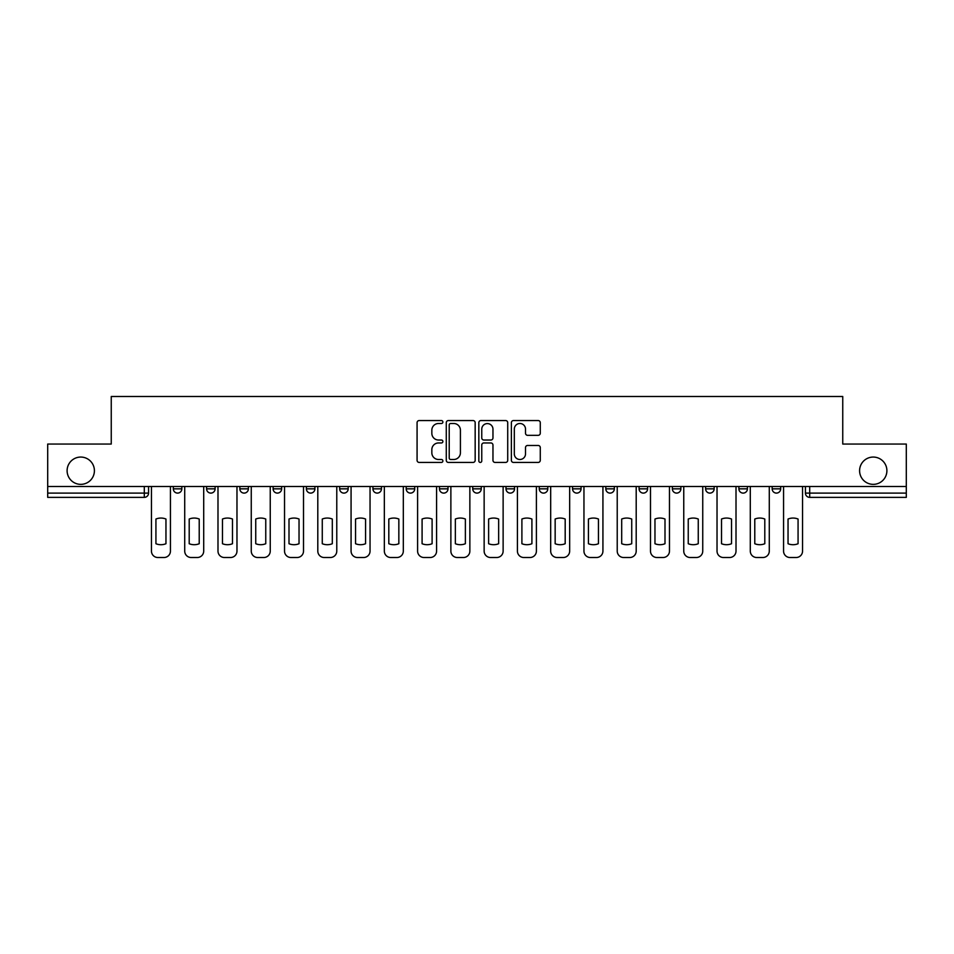 <?xml version="1.0" encoding="UTF-8"?>
<svg xmlns="http://www.w3.org/2000/svg" width="954" height="954" viewBox="0 0 954 954"><rect width="100%" height="100%" fill="white"/><g stroke="black" fill="none" stroke-linecap="round" stroke-linejoin="round"><path stroke-width="1.43" d="M442.883 422.026A1.467 1.467 0 0 0 441.416 420.559L419.176 420.559A2.099 2.099 0 0 0 417.077 422.646L417.077 460.329A2.099 2.099 0 0 0 419.176 462.428L441.416 462.428A1.467 1.467 0 0 0 442.883 460.961A1.467 1.467 0 0 0 441.416 459.494L438.53 459.494A6.702 6.702 0 0 1 431.84 452.792L431.84 449.656A6.702 6.702 0 0 1 438.53 442.954L441.416 442.954A1.467 1.467 0 0 0 442.883 441.487A1.467 1.467 0 0 0 441.416 440.021L438.53 440.021A6.702 6.702 0 0 1 431.84 433.331L431.84 430.182A6.702 6.702 0 0 1 438.53 423.493L441.416 423.493A1.467 1.467 0 0 0 442.883 422.026M859.59 470.704A13.654 13.654 0 0 0 873.244 484.358A13.654 13.654 0 0 0 886.898 470.704A13.654 13.654 0 0 0 873.244 457.061A13.654 13.654 0 0 0 859.59 470.704M67.102 470.704A13.654 13.654 0 0 0 80.756 484.358A13.654 13.654 0 0 0 94.41 470.704A13.654 13.654 0 0 0 80.756 457.061A13.654 13.654 0 0 0 67.102 470.704M506.002 486.492L506.002 488.842L514.54 488.842A4.269 4.269 0 0 1 510.271 493.099A4.269 4.269 0 0 1 506.002 488.842L506.002 486.492M472.731 486.492L472.731 488.842L481.269 488.842A4.269 4.269 0 0 1 477 493.099A4.269 4.269 0 0 1 472.731 488.842L472.731 486.492M306.389 488.842L306.389 486.492L306.389 488.842A4.269 4.269 0 0 0 310.658 493.099A4.269 4.269 0 0 1 306.389 488.842L314.915 488.842A4.269 4.269 0 0 1 310.658 493.099M239.848 486.492L239.848 488.842L248.386 488.842A4.269 4.269 0 0 1 244.117 493.099A4.269 4.269 0 0 1 239.848 488.842L239.848 486.492M206.577 488.842L206.577 486.492L206.577 488.842A4.269 4.269 0 0 0 210.846 493.099A4.269 4.269 0 0 1 206.577 488.842L215.115 488.842A4.269 4.269 0 0 1 210.846 493.099A4.269 4.269 0 0 0 215.115 488.842A4.269 4.269 0 0 1 210.846 493.099M173.318 488.842L173.318 486.492L173.318 488.842A4.269 4.269 0 0 0 177.575 493.099A4.269 4.269 0 0 1 173.318 488.842L181.844 488.842A4.269 4.269 0 0 1 177.575 493.099A4.269 4.269 0 0 0 181.844 488.842A4.269 4.269 0 0 1 177.575 493.099M538.175 435.322A2.099 2.099 0 0 0 540.274 433.223L540.274 422.646A2.099 2.099 0 0 0 538.175 420.559L513.479 420.559A2.099 2.099 0 0 0 511.38 422.646L511.38 460.329A2.099 2.099 0 0 0 513.479 462.428L538.175 462.428A2.099 2.099 0 0 0 540.274 460.329L540.274 447.557A2.099 2.099 0 0 0 538.175 445.47L527.61 445.47A2.099 2.099 0 0 0 525.511 447.557L525.511 453.889A5.605 5.605 0 0 1 519.918 459.494A5.605 5.605 0 0 1 514.313 453.889L514.313 429.085A5.605 5.605 0 0 1 519.918 423.493A5.605 5.605 0 0 1 525.511 429.085L525.511 433.223A2.099 2.099 0 0 0 527.61 435.322L538.175 435.322M47.7 486.492L47.7 444.051L111.248 444.051L111.248 396.494L842.752 396.494L842.752 444.051L906.3 444.051L906.3 486.492L47.7 486.492L47.7 493.099L148.574 493.099L148.574 486.492M475.164 422.646A2.099 2.099 0 0 0 473.077 420.559L448.368 420.559A2.099 2.099 0 0 0 446.281 422.646L446.281 460.329A2.099 2.099 0 0 0 448.368 462.428L473.077 462.428A2.099 2.099 0 0 0 475.164 460.329L475.164 422.646M480.923 420.559L505.632 420.559A2.099 2.099 0 0 1 507.719 422.646L507.719 460.329A2.099 2.099 0 0 1 505.632 462.428L495.054 462.428A2.099 2.099 0 0 1 492.968 460.329L492.968 445.053A2.099 2.099 0 0 0 490.869 442.954L483.857 442.954A2.099 2.099 0 0 0 481.758 445.053L481.758 460.961A1.467 1.467 0 0 1 480.291 462.428A1.467 1.467 0 0 1 478.836 460.961L478.836 422.646A2.099 2.099 0 0 1 480.923 420.559M805.426 486.492L805.426 493.099L906.3 493.099L906.3 497.368L809.696 497.368A4.269 4.269 0 0 1 805.426 493.099M906.3 486.492L906.3 493.099M148.574 493.099A4.269 4.269 0 0 1 144.304 497.368A4.269 4.269 0 0 0 148.574 493.099A4.269 4.269 0 0 1 144.304 497.368L47.7 497.368L47.7 493.099M780.682 486.492L780.682 488.842A4.269 4.269 0 0 1 776.425 493.099A4.269 4.269 0 0 1 772.156 488.842L780.682 488.842M772.156 486.492L772.156 488.842M747.423 486.492L747.423 488.842A4.269 4.269 0 0 1 743.154 493.099A4.269 4.269 0 0 1 738.885 488.842L747.423 488.842L747.423 486.492M738.885 486.492L738.885 488.842M714.152 486.492L714.152 488.842A4.269 4.269 0 0 1 709.883 493.099A4.269 4.269 0 0 1 705.614 488.842L714.152 488.842L714.152 486.492M705.614 486.492L705.614 488.842M680.882 486.492L680.882 488.842A4.269 4.269 0 0 1 676.613 493.099A4.269 4.269 0 0 1 672.355 488.842L680.882 488.842M672.355 486.492L672.355 488.842M647.611 486.492L647.611 488.842A4.269 4.269 0 0 1 643.342 493.099A4.269 4.269 0 0 1 639.085 488.842L647.611 488.842M639.085 486.492L639.085 488.842M614.34 486.492L614.34 488.842A4.269 4.269 0 0 1 610.071 493.099A4.269 4.269 0 0 1 605.814 488.842A4.269 4.269 0 0 0 610.071 493.099M605.814 486.492L605.814 488.842L614.34 488.842M581.069 486.492L581.069 488.842A4.269 4.269 0 0 1 576.812 493.099A4.269 4.269 0 0 1 572.543 488.842L581.069 488.842L581.069 486.492M572.543 486.492L572.543 488.842M547.799 486.492L547.799 488.842A4.269 4.269 0 0 1 543.541 493.099A4.269 4.269 0 0 1 539.272 488.842L547.799 488.842A4.269 4.269 0 0 1 543.541 493.099A4.269 4.269 0 0 0 547.799 488.842L547.799 486.492M539.272 486.492L539.272 488.842M514.54 486.492L514.54 488.842M481.269 486.492L481.269 488.842L481.269 486.492M447.998 486.492L447.998 488.842A4.269 4.269 0 0 1 443.729 493.099A4.269 4.269 0 0 1 439.46 488.842L447.998 488.842L447.998 486.492M439.46 486.492L439.46 488.842M414.728 486.492L414.728 488.842A4.269 4.269 0 0 1 410.458 493.099A4.269 4.269 0 0 1 406.201 488.842L414.728 488.842M406.201 486.492L406.201 488.842M381.457 486.492L381.457 488.842A4.269 4.269 0 0 1 377.188 493.099A4.269 4.269 0 0 1 372.931 488.842L381.457 488.842M372.931 486.492L372.931 488.842M348.186 486.492L348.186 488.842A4.269 4.269 0 0 1 343.929 493.099A4.269 4.269 0 0 1 339.66 488.842L348.186 488.842A4.269 4.269 0 0 1 343.929 493.099A4.269 4.269 0 0 0 348.186 488.842M339.66 486.492L339.66 488.842M314.915 486.492L314.915 488.842M281.645 486.492L281.645 488.842A4.269 4.269 0 0 1 277.387 493.099A4.269 4.269 0 0 1 273.118 488.842L281.645 488.842A4.269 4.269 0 0 1 277.387 493.099A4.269 4.269 0 0 0 281.645 488.842L281.645 486.492M273.118 486.492L273.118 488.842M248.386 486.492L248.386 488.842L248.386 486.492M215.115 486.492L215.115 488.842L215.115 486.492M181.844 486.492L181.844 488.842L181.844 486.492M450.682 423.493A1.467 1.467 0 0 0 449.215 424.959L449.215 458.027A1.467 1.467 0 0 0 450.682 459.494L453.71 459.494A6.702 6.702 0 0 0 460.412 452.792L460.412 430.182A6.702 6.702 0 0 0 453.71 423.493L450.682 423.493M492.968 429.193A5.605 5.605 0 0 0 487.363 423.588A5.605 5.605 0 0 0 481.758 429.193L481.758 437.934A2.099 2.099 0 0 0 483.857 440.021L490.869 440.021A2.099 2.099 0 0 0 492.968 437.934L492.968 429.193M155.931 519.036L155.931 543.732L155.931 519.036A13.332 13.332 0 0 1 165.96 519.036A13.332 13.332 0 0 0 155.931 519.036M165.96 543.732L165.96 519.036L165.96 543.732A13.332 13.332 0 0 1 155.931 543.732M151.447 551.114L151.447 486.492L151.447 551.114A6.404 6.404 0 0 0 157.851 557.506L164.04 557.506A6.404 6.404 0 0 0 170.432 551.114L170.432 486.492L170.432 551.114M157.851 557.506L164.04 557.506M189.202 519.036L189.202 543.732A13.332 13.332 0 0 0 199.219 543.732A13.332 13.332 0 0 1 189.202 543.732L189.202 519.036A13.332 13.332 0 0 1 199.219 519.036A13.332 13.332 0 0 0 189.202 519.036M199.219 519.036L199.219 543.732L199.219 519.036M184.718 551.114L184.718 486.492L184.718 551.114A6.404 6.404 0 0 0 191.122 557.506L197.299 557.506A6.404 6.404 0 0 0 203.703 551.114L203.703 486.492L203.703 551.114M222.473 519.036L222.473 543.732A13.332 13.332 0 0 0 232.49 543.732A13.332 13.332 0 0 1 222.473 543.732L222.473 519.036A13.332 13.332 0 0 1 232.49 519.036A13.332 13.332 0 0 0 222.473 519.036M232.49 519.036L232.49 543.732L232.49 519.036M217.989 551.114L217.989 486.492L217.989 551.114A6.404 6.404 0 0 0 224.393 557.506L230.57 557.506A6.404 6.404 0 0 0 236.974 551.114L236.974 486.492L236.974 551.114M191.122 557.506L197.299 557.506M224.393 557.506L230.57 557.506M255.744 519.036L255.744 543.732A13.332 13.332 0 0 0 265.761 543.732A13.332 13.332 0 0 1 255.744 543.732L255.744 519.036A13.332 13.332 0 0 1 265.761 519.036A13.332 13.332 0 0 0 255.744 519.036M265.761 519.036L265.761 543.732L265.761 519.036M251.26 551.114L251.26 486.492L251.26 551.114A6.404 6.404 0 0 0 257.663 557.506L263.841 557.506A6.404 6.404 0 0 0 270.244 551.114L270.244 486.492L270.244 551.114M289.002 519.036L289.002 543.732A13.332 13.332 0 0 0 299.031 543.732A13.332 13.332 0 0 1 289.002 543.732L289.002 519.036A13.332 13.332 0 0 1 299.031 519.036A13.332 13.332 0 0 0 289.002 519.036M299.031 519.036L299.031 543.732L299.031 519.036M284.53 551.114L284.53 486.492L284.53 551.114A6.404 6.404 0 0 0 290.922 557.506L297.111 557.506A6.404 6.404 0 0 0 303.515 551.114L303.515 486.492L303.515 551.114M322.273 519.036L322.273 543.732L322.273 519.036A13.332 13.332 0 0 1 332.302 519.036A13.332 13.332 0 0 0 322.273 519.036M332.302 543.732L332.302 519.036L332.302 543.732A13.332 13.332 0 0 1 322.273 543.732M317.801 551.114L317.801 486.492L317.801 551.114A6.404 6.404 0 0 0 324.193 557.506L330.382 557.506A6.404 6.404 0 0 0 336.774 551.114L336.774 486.492L336.774 551.114M257.663 557.506L263.841 557.506M290.922 557.506L297.111 557.506M324.193 557.506L330.382 557.506M355.544 519.036L355.544 543.732L355.544 519.036A13.332 13.332 0 0 1 365.573 519.036A13.332 13.332 0 0 0 355.544 519.036M365.573 543.732L365.573 519.036L365.573 543.732A13.332 13.332 0 0 1 355.544 543.732M351.072 551.114L351.072 486.492L351.072 551.114A6.404 6.404 0 0 0 357.464 557.506L363.653 557.506A6.404 6.404 0 0 0 370.045 551.114L370.045 486.492L370.045 551.114M357.464 557.506L363.653 557.506M388.815 519.036L388.815 543.732A13.332 13.332 0 0 0 398.844 543.732A13.332 13.332 0 0 1 388.815 543.732L388.815 519.036A13.332 13.332 0 0 1 398.844 519.036A13.332 13.332 0 0 0 388.815 519.036M398.844 519.036L398.844 543.732L398.844 519.036M384.343 551.114L384.343 486.492L384.343 551.114A6.404 6.404 0 0 0 390.735 557.506L396.924 557.506A6.404 6.404 0 0 0 403.315 551.114L403.315 486.492L403.315 551.114M390.735 557.506L396.924 557.506M422.085 519.036L422.085 543.732A13.332 13.332 0 0 0 432.102 543.732A13.332 13.332 0 0 1 422.085 543.732L422.085 519.036A13.332 13.332 0 0 1 432.102 519.036A13.332 13.332 0 0 0 422.085 519.036M432.102 519.036L432.102 543.732L432.102 519.036M417.602 551.114L417.602 486.492L417.602 551.114A6.404 6.404 0 0 0 424.005 557.506L430.194 557.506A6.404 6.404 0 0 0 436.586 551.114L436.586 486.492L436.586 551.114M424.005 557.506L430.194 557.506M455.356 519.036L455.356 543.732A13.332 13.332 0 0 0 465.373 543.732A13.332 13.332 0 0 1 455.356 543.732L455.356 519.036A13.332 13.332 0 0 1 465.373 519.036L465.373 543.732L465.373 519.036M450.872 551.114L450.872 486.492L450.872 551.114A6.404 6.404 0 0 0 457.276 557.506L463.453 557.506A6.404 6.404 0 0 0 469.857 551.114L469.857 486.492L469.857 551.114M457.276 557.506L463.453 557.506M488.627 519.036L488.627 543.732L488.627 519.036A13.332 13.332 0 0 1 498.644 519.036A13.332 13.332 0 0 0 488.627 519.036M498.644 543.732L498.644 519.036L498.644 543.732A13.332 13.332 0 0 1 488.627 543.732M484.143 551.114L484.143 486.492L484.143 551.114A6.404 6.404 0 0 0 490.547 557.506L496.724 557.506A6.404 6.404 0 0 0 503.128 551.114L503.128 486.492L503.128 551.114M490.547 557.506L496.724 557.506M521.898 519.036L521.898 543.732L521.898 519.036A13.332 13.332 0 0 1 531.915 519.036A13.332 13.332 0 0 0 521.898 519.036M531.915 543.732L531.915 519.036L531.915 543.732A13.332 13.332 0 0 1 521.898 543.732M517.414 551.114L517.414 486.492L517.414 551.114A6.404 6.404 0 0 0 523.806 557.506L529.995 557.506A6.404 6.404 0 0 0 536.398 551.114L536.398 486.492L536.398 551.114M523.806 557.506L529.995 557.506M555.156 519.036L555.156 543.732A13.332 13.332 0 0 0 565.185 543.732A13.332 13.332 0 0 1 555.156 543.732L555.156 519.036A13.332 13.332 0 0 1 565.185 519.036L565.185 543.732L565.185 519.036M550.685 551.114L550.685 486.492L550.685 551.114A6.404 6.404 0 0 0 557.076 557.506L563.265 557.506A6.404 6.404 0 0 0 569.657 551.114L569.657 486.492L569.657 551.114M557.076 557.506L563.265 557.506M588.427 519.036L588.427 543.732L588.427 519.036A13.332 13.332 0 0 1 598.456 519.036A13.332 13.332 0 0 0 588.427 519.036M598.456 543.732L598.456 519.036L598.456 543.732A13.332 13.332 0 0 1 588.427 543.732M583.955 551.114L583.955 486.492L583.955 551.114A6.404 6.404 0 0 0 590.347 557.506L596.536 557.506A6.404 6.404 0 0 0 602.928 551.114L602.928 486.492L602.928 551.114M590.347 557.506L596.536 557.506M621.698 519.036L621.698 543.732A13.332 13.332 0 0 0 631.727 543.732A13.332 13.332 0 0 1 621.698 543.732L621.698 519.036A13.332 13.332 0 0 1 631.727 519.036A13.332 13.332 0 0 0 621.698 519.036M631.727 519.036L631.727 543.732L631.727 519.036M617.226 551.114L617.226 486.492L617.226 551.114A6.404 6.404 0 0 0 623.618 557.506L629.807 557.506A6.404 6.404 0 0 0 636.199 551.114L636.199 486.492L636.199 551.114M623.618 557.506L629.807 557.506M654.969 519.036L654.969 543.732A13.332 13.332 0 0 0 664.998 543.732A13.332 13.332 0 0 1 654.969 543.732L654.969 519.036A13.332 13.332 0 0 1 664.998 519.036A13.332 13.332 0 0 0 654.969 519.036M664.998 519.036L664.998 543.732L664.998 519.036M650.485 551.114L650.485 486.492L650.485 551.114A6.404 6.404 0 0 0 656.889 557.506L663.078 557.506A6.404 6.404 0 0 0 669.469 551.114L669.469 486.492L669.469 551.114M656.889 557.506L663.078 557.506M688.239 519.036L688.239 543.732L688.239 519.036A13.332 13.332 0 0 1 698.256 519.036A13.332 13.332 0 0 0 688.239 519.036M698.256 543.732L698.256 519.036L698.256 543.732A13.332 13.332 0 0 1 688.239 543.732M683.756 551.114L683.756 486.492L683.756 551.114A6.404 6.404 0 0 0 690.159 557.506L696.337 557.506A6.404 6.404 0 0 0 702.74 551.114L702.74 486.492L702.74 551.114M690.159 557.506L696.337 557.506M721.51 519.036L721.51 543.732L721.51 519.036A13.332 13.332 0 0 1 731.527 519.036A13.332 13.332 0 0 0 721.51 519.036M731.527 543.732L731.527 519.036L731.527 543.732A13.332 13.332 0 0 1 721.51 543.732M717.026 551.114L717.026 486.492L717.026 551.114A6.404 6.404 0 0 0 723.43 557.506L729.607 557.506A6.404 6.404 0 0 0 736.011 551.114L736.011 486.492L736.011 551.114M723.43 557.506L729.607 557.506M754.781 519.036L754.781 543.732L754.781 519.036A13.332 13.332 0 0 1 764.798 519.036A13.332 13.332 0 0 0 754.781 519.036M764.798 543.732L764.798 519.036L764.798 543.732A13.332 13.332 0 0 1 754.781 543.732M750.297 551.114L750.297 486.492L750.297 551.114A6.404 6.404 0 0 0 756.701 557.506L762.878 557.506A6.404 6.404 0 0 0 769.282 551.114L769.282 486.492L769.282 551.114M756.701 557.506L762.878 557.506M788.04 519.036L788.04 543.732L788.04 519.036A13.332 13.332 0 0 1 798.069 519.036A13.332 13.332 0 0 0 788.04 519.036M798.069 543.732L798.069 519.036L798.069 543.732A13.332 13.332 0 0 1 788.04 543.732M783.568 551.114L783.568 486.492L783.568 551.114A6.404 6.404 0 0 0 789.96 557.506L796.149 557.506A6.404 6.404 0 0 0 802.552 551.114L802.552 486.492L802.552 551.114M789.96 557.506L796.149 557.506M144.304 486.492L144.304 497.368M809.696 486.492L809.696 497.368"/></g></svg>
